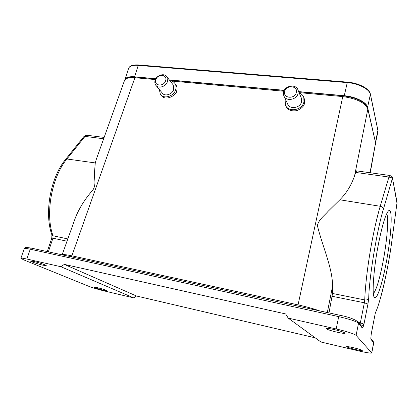 <?xml version="1.0" encoding="UTF-8"?>
<svg xmlns="http://www.w3.org/2000/svg" width="418" height="418" viewBox="0 0 418 418"><rect width="100%" height="100%" fill="white"/><g stroke="black" fill="none" stroke-linecap="round" stroke-linejoin="round"><path stroke-width="0.63" d="M385.913 264.291C382.172 283.801 377.14 299.372 374.669 297.668C371.55 296.947 373.462 268.56 378.755 242.456C382.334 225.109 385.511 214.659 388.28 211.111C393.223 205.207 391.478 236.363 385.913 264.291M373.368 293.682C376.299 289.967 379.44 279.773 382.784 263.089C386.979 241.928 389.006 217.898 386.687 213.75M155.815 79.76C157.544 73.432 167.827 74.31 165.643 80.653C163.893 87.054 153.568 86.061 155.815 79.76M155.135 80.345C156.551 75.041 164.666 72.695 167.022 76.943L167.466 81.468C166.082 86.745 158.041 89.128 155.637 85.006C154.78 83.652 154.613 82.1 155.135 80.345M172.686 84.258L173.24 84.969L173.695 89.41C172.357 94.588 164.478 96.887 162.106 92.833L156.233 85.732M170.001 80.789C172.263 81.008 173.961 81.991 175.095 83.741C176.119 85.455 176.312 87.409 175.685 89.604C173.919 96.464 163.49 99.526 160.329 94.17L159.321 89.468M175.403 84.133L176.119 85.068C177.164 87.289 177.347 89.217 176.668 90.863C177.169 94.776 165.439 101.924 161.311 95.351L161.118 95.121M284.742 91.469C282.678 98.334 294.815 99.505 296.289 92.519C298.269 85.612 286.194 84.577 284.742 91.469M283.608 92.07L283.749 95.623C285.562 101.752 296.785 100.059 298.091 93.392L298.008 90.069C296.325 83.736 284.956 85.366 283.608 92.07M284.172 96.527L287.589 103.816C289.376 109.829 300.338 108.215 301.603 101.689L301.153 97.582M285.431 99.212L285.154 100.111L285.358 104.777C287.756 112.719 302.266 110.566 303.933 101.914L303.829 97.645C303.06 95.388 301.509 93.789 299.173 92.853M303.933 97.901L304.388 99.009L304.482 103.225C304.179 105.979 301.676 108.44 296.984 110.608C291.252 111.501 287.574 109.971 285.954 106.031L285.928 105.968M327.325 312.544L332.566 286.241C332.691 267.959 321.98 245.157 317.408 225.615C318.594 219.602 324.425 215.709 328.046 211.383L339.834 199.794C346.553 193.1 351.491 185.017 354.642 175.555L355.661 172.415L356.674 170.889M332.566 286.241L332.54 293.467L364.742 299.92C365.29 283.556 368.645 257.707 373.217 235.193C375.495 223.975 377.83 214.34 380.218 206.283C382.204 206.743 383.275 207.673 383.442 209.084L392.366 178.486L391.609 177.817L388.918 177.039L389.754 175.461M42.85 265.179C37.965 264.092 30.153 261.49 30.551 261.062L33.879 261.48C38.837 262.577 46.691 265.211 46.236 265.613L42.85 265.179M336.929 332.174C330.398 330.601 326.771 329.389 326.061 328.532C326.51 328.125 329.196 328.454 334.107 329.53C340.727 331.119 344.385 332.341 345.08 333.193C344.568 333.601 341.851 333.261 336.929 332.174M97.206 287.594L93.909 287.098C94.949 287.814 98.183 288.864 103.612 290.238L106.951 290.745C105.937 290.035 102.687 288.984 97.206 287.594M353.461 347.708C349.27 346.752 346.982 346.407 346.595 346.668C347.159 347.248 350.08 348.189 355.347 349.479C359.548 350.441 361.857 350.791 362.286 350.535C361.727 349.955 358.785 349.014 353.461 347.708M392.371 177.519L397.027 203.493M87.419 135.312L83.95 136.508M104.134 137.423L86.991 135.26C86.16 135.056 85.152 135.463 83.971 136.477L65.6 159.383M371.153 334.525L371.21 334.149M360.034 324.263L360.353 322.889L363.979 324.096L361.408 326.066M315.209 337.833L136.487 296.001L133.676 297.872L104.699 291.043C98.251 289.465 92.932 287.882 88.747 286.283L23.669 259.85L20.9 258.287C21.13 257.953 23.121 258.199 26.867 259.035L60.866 266.715L64.309 264.385L285.672 313.944L288.206 318.103L336.161 328.945C347.086 331.542 353.727 333.679 356.094 335.356L371.78 352.938C370.959 353.403 366.717 352.755 359.041 350.995L320.935 342.013L288.206 318.103M64.309 264.385L136.487 296.001M60.866 266.715L133.676 297.872M370.834 338.439L371.21 334.081L375.27 313.213M367.955 304.058L364.365 302.799L364.742 299.92C366.769 300.171 368.091 299.638 368.713 298.311L367.955 304.058L363.979 324.096C363.461 326.296 362.902 327.628 362.301 328.088L362.207 327.111L361.643 326.374M375.364 312.748C380.443 302.747 388.426 267.389 391.781 241.552L397.069 202.328L391.781 241.552M396.99 201.925L397.069 202.328M48.352 251.829L52.94 238.192L67.011 241.202M329.003 312.91L332.54 293.467M358.707 322.524L360.353 322.889L364.365 302.799L332.242 296.305M370.019 172.733L375.531 143.113L370.28 172.77M155.423 79.582L134.899 77.722C128.775 77.33 125.296 78.302 124.454 80.622L96.359 159.164L95.273 162.931L94.421 173.271C94.034 178.24 96.568 184.03 92.963 189.892C85.251 198.649 79.441 207.814 75.527 217.391L62.136 254.828M62.162 254.834C62.705 254.264 65.976 254.599 71.98 255.842L298.149 304.889C306.613 306.802 313.688 308.777 319.383 310.814M375.51 142.601L367.882 109.155C365.128 102.703 356.679 98.507 342.535 96.563L299.074 92.618M298.645 91.599L344.28 95.712C355.462 96.6 366.753 102.311 367.584 107.316L375.484 142.507M124.851 79.817L124.919 79.572C125.828 77.325 129.042 76.4 134.549 76.797L155.867 78.72M169.337 79.937L284.324 90.304M297.799 306.117L342.943 95.769M283.879 91.239L171.39 81.029M135.604 77.048L134.899 77.722L71.494 256.866M391.609 177.817L392.23 177.148M370.834 338.418L373.551 341.971L373.697 342.985L373.075 341.354M95.273 162.931L66.911 158.992C51.707 177.091 44.998 213.911 53.018 235.778L51.921 234.926L51.78 238.124L52.94 238.192L53.018 235.778L67.826 238.924M361.659 326.395L358.435 322.168L358.534 323.192L356.094 335.356M371.712 352.792L373.64 342.812L370.912 339.27M391.802 241.416L391.807 241.489C387.961 269.427 381.143 300.208 375.307 313.129M339.353 315.167L31.387 248.135C22.494 246.683 25.869 247.801 24.26 248.605C24.51 248.208 26.506 248.407 30.253 249.206L26.867 259.035M357.813 321.385L358.435 322.168C354.861 319.237 348.476 316.896 339.291 315.146L31.387 248.135L30.253 249.206L338.732 316.63L336.161 328.945M339.291 315.146L338.732 316.63C349.615 319.159 356.214 321.343 358.534 323.192L362.301 328.088M368.713 298.311C369.125 277.505 377.109 229.226 383.442 209.084M51.921 234.926C44.015 213.159 50.51 177.394 65.652 159.321L66.911 158.992L85.006 136.399L103.654 138.771M339.834 199.794L380.218 206.283L388.918 177.039L355.661 172.415M354.642 175.555L367.892 108.727L375.536 142.726L375.568 144.356M298.724 91.777L342.901 95.764C353.868 97.431 364.303 99.965 367.887 108.727L367.856 108.591M367.584 107.316L370.379 94.374L377.888 130.5L375.437 142.23M370.374 94.04L370.379 94.374C369.596 89.191 358.398 83.401 347.259 82.607L344.28 95.712M347.53 82.158L347.259 82.607L138.254 65.37L134.549 76.797M138.734 64.999L138.254 65.37C132.757 65.02 129.538 66.013 128.598 68.353L124.919 79.572M375.568 142.899L377.898 131.764L377.882 130.202M373.99 296.691L374.669 297.668M167.022 76.943L173.24 84.969M175.095 83.741L176.119 85.068M356.528 170.868L389.644 175.445C391.635 176.192 392.502 176.777 392.251 177.201L397.063 202.312M370.818 338.397L371.226 334.123L375.338 312.988M373.697 342.985L371.78 352.938M47.244 251.589L51.78 238.124M24.26 248.605L20.9 258.287M155.783 78.871L135.51 77.043L131.017 77.011C130.803 76.891 125.416 77.649 124.454 80.622M169.473 80.104L284.235 90.466M303.829 97.645L304.388 99.009M298.008 90.069L301.509 98.434M377.898 131.764L377.893 130.27L370.39 94.118C369.47 88.511 358.445 82.952 347.473 82.132L138.609 64.968C132.898 64.633 129.559 65.762 128.598 68.353"/></g></svg>
